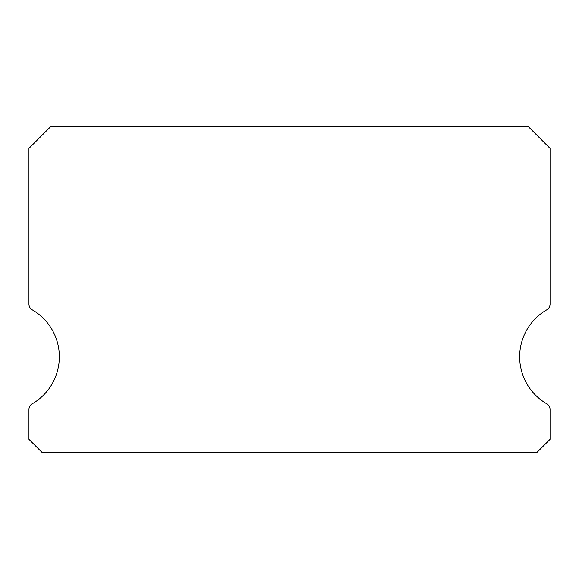 <?xml version="1.0" encoding="UTF-8"?>
<svg xmlns="http://www.w3.org/2000/svg" width="579" height="579" viewBox="0 0 579 579"><rect width="100%" height="100%" fill="white"/><g stroke="black" fill="none" stroke-linecap="round" stroke-linejoin="round"><path stroke-width="0.87" d="M546.793 403.816A54.281 54.281 0 0 1 546.793 309.801A6.514 6.514 0 0 0 550.05 304.156L550.05 148.369L528.337 126.656L50.663 126.656L28.95 148.369L28.95 304.156A6.514 6.514 0 0 0 32.207 309.801A54.281 54.281 0 0 1 32.207 403.816A6.514 6.514 0 0 0 28.95 409.462L28.95 439.316L41.977 452.344L537.023 452.344L550.05 439.316L550.05 409.462A6.514 6.514 0 0 0 546.793 403.816M28.95 148.369L28.95 304.156M550.05 439.316L550.05 409.462"/></g></svg>
